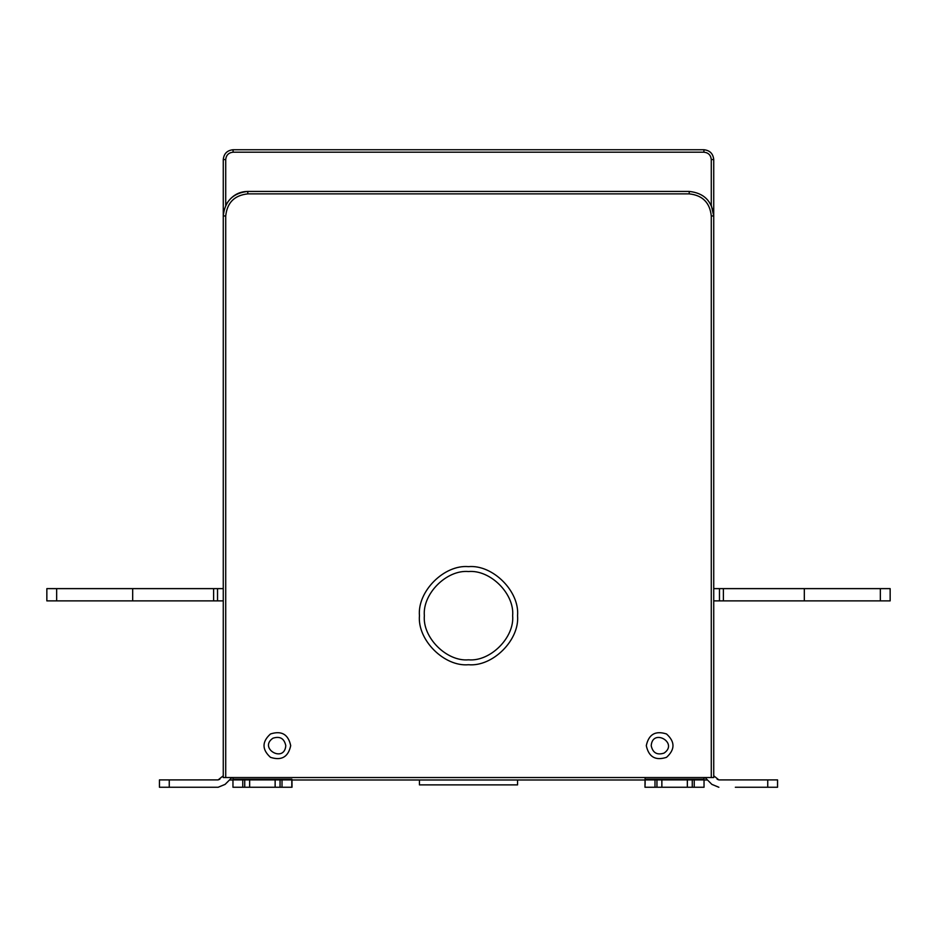 <?xml version="1.0" encoding="UTF-8"?>
<svg xmlns="http://www.w3.org/2000/svg" width="937" height="937" viewBox="0 0 937 937"><rect width="100%" height="100%" fill="white"/><g stroke="black" fill="none" stroke-linecap="round" stroke-linejoin="round"><path stroke-width="1.41" d="M291.946 779.982L292.004 787.256M644.996 787.256L645.054 779.982M645.043 787.256L687.336 787.256L687.36 779.9L661.838 779.9M880.335 600.886L719.464 600.886L719.464 588.623L713.736 588.623L890.15 588.623L890.15 600.886L880.335 600.886L880.335 588.623M767.743 787.256L777.546 787.256L777.546 779.9L767.743 779.9L767.743 787.256L735.346 787.256M711.874 784.386L718.808 787.256L711.874 784.386L705.702 778.167L711.874 784.386M713.736 775.789L718.866 779.9L767.743 779.9M217.536 588.623L223.264 588.623L213.613 588.623L213.613 600.886L217.536 600.886L217.536 588.623L223.264 588.623L217.536 588.623M225.079 784.386L218.192 787.256L201.654 787.256L218.192 787.256L201.654 787.256L218.134 787.256L225.079 784.386L231.298 778.167L225.126 784.386L218.192 787.256L159.454 787.256L159.454 779.9L169.257 779.9L169.257 787.256L159.454 787.256L159.454 779.9M223.264 775.789L218.134 779.9L169.257 779.9M225.723 205.25C230.97 196.149 238.326 191.546 247.79 191.429C238.326 191.546 230.97 196.149 225.723 205.25C230.97 196.149 238.326 191.546 247.79 191.429C238.326 191.546 230.97 196.149 225.723 205.25C230.97 196.149 238.326 191.546 247.79 191.429L689.21 191.429C704.003 192.987 712.167 201.162 713.736 215.955L713.736 159.548C713.104 153.633 709.836 150.365 703.921 149.744L233.079 149.744L233.079 152.192C228.64 152.661 226.192 155.109 225.723 159.548L225.723 205.25C230.97 196.149 238.326 191.546 247.79 191.429C232.997 192.987 224.833 201.162 223.264 215.955L223.264 159.548C223.896 153.633 227.164 150.365 233.079 149.744M419.448 779.982L419.448 784.89L517.552 784.89L517.552 779.982M280.046 779.9L280.046 787.256L275.138 787.256L275.138 779.9L291.817 779.9L291.817 787.256L280.046 787.256M291.817 787.256L291.817 779.9M275.162 787.256L232.962 787.256L232.962 779.9L275.162 779.9M244.733 787.256L244.733 779.9M249.64 787.256L249.64 779.9L249.664 787.256M233.008 779.9L233.02 777.534M654.998 787.256L654.998 779.9L661.862 779.9L661.862 787.256L692.267 787.256L692.267 779.9L687.336 779.9L687.336 787.256L661.838 787.256M692.267 787.256L704.038 787.256L704.038 779.9L694.235 779.9L694.235 787.256M692.267 779.9L694.235 779.9M645.124 784.386L645.113 777.534L645.054 784.386M654.998 779.9L645.183 779.9M656.954 779.9L656.954 787.256M703.992 779.9L703.98 777.534M707.47 779.982L704.038 779.982M645.124 779.982L291.875 779.982M232.962 779.982L229.53 779.982M804.321 588.623L804.321 600.886M723.387 600.886L723.387 588.623M713.736 588.623L719.464 588.623L713.736 588.623M719.464 600.886L713.736 600.886M213.613 588.623L56.665 588.623L56.665 600.886L213.613 600.886M132.679 600.886L132.679 588.623M56.665 588.623L46.85 588.623L46.85 600.886L56.665 600.886M217.536 600.886L223.264 600.886M290.704 745.653C288.268 757.002 281.522 760.891 270.477 757.33C261.868 749.541 261.868 741.764 270.477 733.976C281.522 730.415 288.268 734.303 290.704 745.653C288.268 734.303 281.522 730.415 270.477 733.976C261.868 741.764 261.868 749.541 270.477 757.33C281.522 760.891 288.268 757.002 290.704 745.653M646.296 745.653C648.732 734.303 655.478 730.415 666.523 733.976C675.132 741.764 675.132 749.541 666.523 757.33C655.478 760.891 648.732 757.002 646.296 745.653C648.732 757.002 655.478 760.891 666.523 757.33C675.132 749.541 675.132 741.764 666.523 733.976C655.478 730.415 648.732 734.303 646.296 745.653M468.5 659.824C490.344 661.791 514.612 637.523 512.644 615.679C514.612 593.835 490.344 569.567 468.5 571.535C446.656 569.567 422.388 593.835 424.356 615.679C422.388 637.523 446.656 661.791 468.5 659.824M468.5 664.731C444.232 666.921 417.258 639.948 419.448 615.679C417.258 591.411 444.232 564.437 468.5 566.639C492.768 564.437 519.742 591.411 517.552 615.679C519.742 639.948 492.768 666.921 468.5 664.731M711.277 777.534L713.736 777.534L713.736 215.955L711.277 205.25L713.736 215.955L711.277 215.955L711.277 777.534L223.264 777.534L223.264 215.955L225.723 215.955C227.129 202.638 234.484 195.283 247.79 193.877L689.21 193.877L689.21 191.429M219.879 779.186L218.134 779.9M232.458 777.534L231.345 778.167L232.399 777.534M717.121 779.186L718.866 779.9M718.866 787.256L711.921 784.386M704.542 777.534L705.655 778.167L704.601 777.534M169.257 787.256L218.134 787.256M282.002 787.256L282.002 779.9M242.765 779.9L242.765 787.256M291.875 779.186L233.02 779.186M703.98 779.186L645.124 779.186M285.797 745.653C284.251 738.438 279.952 735.955 272.925 738.215C258.225 748.312 284.403 763.432 285.797 745.653M651.203 745.653C652.749 752.868 657.048 755.351 664.075 753.09C678.775 742.994 652.597 727.873 651.203 745.653M247.79 191.429L247.79 193.877M225.723 159.548L223.264 159.548M711.277 205.25L711.277 159.548C710.808 155.109 708.36 152.661 703.921 152.192L233.079 152.192M703.921 152.192L703.921 149.744M711.277 159.548L713.736 159.548M689.21 193.877C702.516 195.283 709.871 202.638 711.277 215.955M225.723 777.534L225.723 215.955M232.962 787.256L232.962 779.9M704.038 779.9L704.038 787.256M777.546 787.256L777.546 779.9"/></g></svg>

